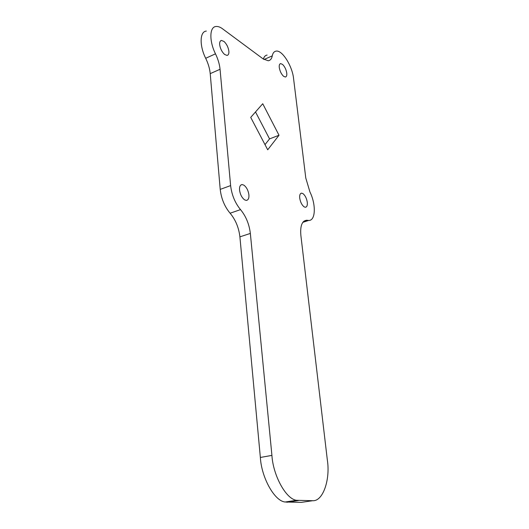 <?xml version="1.0" encoding="UTF-8"?>
<svg xmlns="http://www.w3.org/2000/svg" width="529" height="529" viewBox="0 0 529 529"><rect width="100%" height="100%" fill="white"/><g stroke="black" fill="none" stroke-linecap="round" stroke-linejoin="round"><path stroke-width="0.79" d="M307.276 202.243C306.635 198.382 305.213 195.512 303.011 193.647L301.616 193.145C300.062 193.442 299.434 195.115 299.731 198.144C300.379 202.078 301.814 204.968 304.049 206.813L305.378 207.282C306.952 206.984 307.587 205.305 307.276 202.243M286.751 73.088C286.169 69.55 284.787 66.667 282.612 64.452L280.661 63.599C279.491 63.923 279.028 65.232 279.279 67.507C279.874 71.111 281.269 74.014 283.471 76.216L285.362 77.036C286.553 76.705 287.016 75.389 286.751 73.088M248.901 194.817C248.273 190.5 246.607 187.279 243.902 185.15L242.11 184.561C240.166 184.912 239.313 186.757 239.551 190.103C240.192 194.507 241.885 197.76 244.623 199.863L246.322 200.412C248.299 200.068 249.159 198.203 248.901 194.817M228.859 51.187C228.283 47.273 226.677 44.033 224.032 41.48L221.459 40.442C220.064 40.832 219.469 42.234 219.68 44.641C220.262 48.628 221.896 51.895 224.574 54.447L227.06 55.433C228.482 55.042 229.077 53.627 228.859 51.187M306.641 220.229L308.638 220.454C315.694 220.904 316.163 204.485 309.941 191.974L305.782 178.008L293.522 78.147C292.206 66.026 282.221 49.812 276.085 51.115C274.075 51.485 272.799 53.072 272.27 55.876C271.714 58.779 270.379 60.405 268.249 60.769L263.164 58.917L222.511 28.784C220.183 27.045 218.001 26.285 215.951 26.503C209.352 26.913 209.206 41.262 215.482 53.826C218.027 59.116 219.548 64.26 220.051 69.273L230.618 185.6L220.216 189.382C221.294 198.673 224.594 206.621 230.102 213.22C235.537 219.72 238.804 227.596 239.901 236.853L260.361 457.459C261.419 477.436 274.485 501.148 285.131 502.001L301.345 502.365L312.665 500.712C322.988 501.558 330.42 479.499 327.358 460.164L300.875 235.438C300.075 225.956 301.999 220.884 306.641 220.229L303.996 221.089M220.216 189.382L210.218 73.643C209.749 68.658 208.234 63.54 205.688 58.296C199.407 45.838 199.645 31.535 206.33 31.066M267.119 55.062C265.28 55.38 264.037 56.722 263.396 59.083M255.507 111.95L269.552 138.896L265.003 144.629M230.618 185.6C231.742 194.943 235.048 202.951 240.523 209.616C245.932 216.189 249.212 224.124 250.349 233.428L271.919 455.39C273.083 475.505 286.143 499.416 296.663 500.302L312.665 500.712M279.008 135.252L267.707 149.793L250.72 117.392L262.734 103.73L279.008 135.252L269.552 138.896M220.051 69.273L210.218 73.643M215.482 53.826L205.688 58.296M272.27 55.876L264.011 59.499M307.647 220.342L303.249 221.77M298.369 500.56L286.863 502.252M271.919 455.39L260.361 457.459M250.349 233.428L239.901 236.853M240.523 209.616L230.102 213.22M301.616 193.145L300.737 193.442M280.661 63.599L280 63.883M242.11 184.561L240.84 185.024M221.459 40.442L220.567 40.852M302.773 222.359L308.638 220.454M285.131 502.001L296.663 500.302"/></g></svg>
